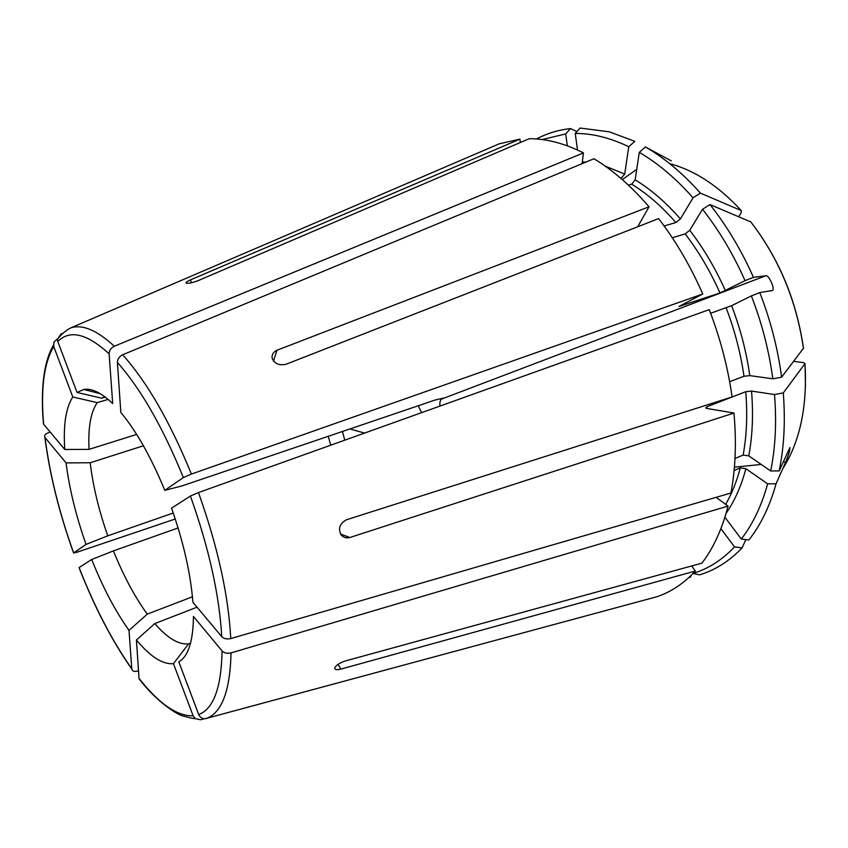 <?xml version="1.0" encoding="UTF-8"?>
<svg xmlns="http://www.w3.org/2000/svg" width="848" height="848" viewBox="0 0 848 848"><rect width="100%" height="100%" fill="white"/><g stroke="black" fill="none" stroke-linecap="round" stroke-linejoin="round"><path stroke-width="1.27" d="M138.51 670.715L136.857 671.192C134.09 671.796 132.415 671.086 131.8 669.04L129.002 630.382C115.211 610.942 102.778 587.304 91.701 559.479L79.118 567.566C94.531 607.041 112.084 640.759 131.758 668.712M131.8 669.04C112.074 640.971 94.488 607.168 79.055 567.619L79.118 567.566M192.432 596.78L147.276 614.122C134.726 596.833 123.458 575.76 113.441 550.893L91.701 559.479M178.08 527.944L113.441 550.893M147.276 614.122L129.002 630.382M204.368 718.733L200.52 719.772L195.22 718.616L193.132 715.807L173.448 663.666C162.657 664.599 150.308 656.712 136.411 639.996L139.04 678.411C159.021 703.787 177.052 716.253 193.132 715.807M195.188 718.659C193.121 718.171 194.775 719.221 183.656 716.104C178.78 715.67 157.071 702.642 139.083 678.782L139.04 678.411M190.588 643.07L188.595 643.865C178.705 644.915 167.438 638.152 154.792 623.587L136.411 639.996M197.022 607.179L154.792 623.587M689.042 577.393L690.717 577.075L689.636 576.841M693.092 573.449L699.536 574.849C715.246 570.11 729.428 561.122 742.095 547.872L745.858 539.614M691.682 565.966L695.36 571.033L340.864 669.104C336.826 670.058 334.769 669.719 334.684 668.097C335.85 665.447 339.285 663.104 344.998 661.048L701.921 563.157C713.422 548.084 722.136 529.057 728.072 506.086L231.048 652.886C227.275 653.734 224.296 653.087 222.091 650.957L193.45 616.432C193.164 641.247 188.277 656.384 178.811 661.864L198.708 714.546C213.526 708.928 221.328 687.739 222.091 650.957M198.708 714.546C200.022 717.366 202.163 718.765 205.131 718.722L656.914 596.727C671.097 591.957 683.912 583.392 695.36 571.033M693.102 573.428C708.409 568.732 722.22 559.892 734.538 546.907L742.095 547.872M767.631 483.858L776.058 483.784C770.079 505.196 761.578 523.216 750.554 537.823L748.879 539.996L741.269 539.021C752.748 524.308 761.536 505.917 767.631 483.858L745.88 468.69L740.283 467.884L734.114 470.502M716.072 497.341L728.072 506.086M783.276 392.921L774.51 394.543C776.726 422.103 775.443 447.585 770.684 470.969L779.153 470.905C784.124 447.055 785.492 421.064 783.276 392.921L805.006 363.633L803.427 362.594L793.76 361.396M779.153 470.905L789.944 447.543C789.742 450.913 788.333 455.726 785.725 461.98L776.058 483.784M770.684 470.969L748.752 455.874L743.124 455.069L734.993 458.471M774.51 394.543L751.529 391.076L745.731 391.712L706.829 406.796L705.78 408.005L706.829 408.439L733.955 413.04C736.552 441.988 735.545 468.647 730.944 493.017L230.762 638.576C226.957 639.424 223.957 638.777 221.741 636.647L192.899 602.26C190.673 573.778 183.55 542.413 171.55 508.153L190.418 496.027L198.474 492.561L709.235 309.647C720.344 338.437 727.955 367.534 732.089 396.959L346.397 519.792C339.624 523.725 337.886 528.781 341.193 534.982C343.472 537.526 346.344 538.374 349.821 537.526L733.955 413.04M772.814 378.812L781.602 377.201C777.849 348.623 770.567 320.417 759.787 292.581L751.37 295.899C761.928 323.183 769.072 350.818 772.814 378.812L749.791 375.611L743.972 376.268L729.64 381.706M751.37 295.899L731.612 305.693L710.624 313.272M781.602 377.201L803.469 348.242M709.967 204.569L702.536 209.265C719.051 230.285 733.223 254.082 745.042 280.656L753.448 277.338C741.375 250.224 726.884 225.96 709.967 204.569L750.851 221.964C779.015 258.513 796.558 300.595 803.469 348.231M753.448 277.338L765.765 275.78C768.659 273.989 775.867 290.419 772.157 290.557L759.787 292.581M440.017 406.065C439.508 402.514 440.133 400.139 441.903 398.931L765.765 275.78M745.042 280.656L719.994 292.984L679.004 306.446L702.78 293.991L191.415 474.074L183.369 477.572L164.766 490.345L182.002 485.915L435.353 399.959L443.366 398.115L441.903 398.931M421.604 412.658L418.223 405.768M702.536 209.265L689.731 230.296L685.173 233.889L672.294 237.758M702.78 293.991C690.41 265.922 675.686 240.79 658.61 218.593L285.871 364.322C278.875 365.689 274.296 363.612 272.123 358.11C271.742 354.602 273.353 351.984 276.957 350.245L273.48 361.1M637.707 226.766L649.038 206.795L276.957 350.245M649.038 206.795C631.357 186.242 612.987 170.225 593.95 158.735L122.653 354.782C119.261 356.51 117.512 359.054 117.406 362.414L120.829 412.425C136.517 431.325 151.167 457.305 164.766 490.345M693.017 197.807L700.416 193.132C682.852 173.342 664.525 157.961 645.423 146.958L639.297 152.386C657.953 163.251 675.856 178.387 693.017 197.807L680.414 218.922L675.877 222.515L664.122 225.96M639.297 152.386L635.141 179.818L631.718 184.175L628.357 185.087M700.416 193.132L741.247 210.569L741.099 212.933L738.767 216.569M575.23 133.443C592.317 133.359 610.157 137.789 628.75 146.736L634.845 141.351L609.309 131.832L580.064 128.037L575.23 133.443L577.53 150.032M671.287 160.876L645.423 146.958M628.75 146.736L624.732 174.041L620.98 178.462M582.088 163.664L583.466 152.905C564.535 143.397 546.451 138.669 529.237 138.701L198.04 280.677C192.507 282.734 188.574 283.582 186.253 283.2C185.447 282.607 186.899 281.483 190.599 279.819L519.877 139.157L499.334 143.768L489.349 148.05M583.466 152.905L114.321 346.238C110.94 347.945 109.212 350.468 109.116 353.807L112.699 403.584C101.463 392.815 91.838 388.098 83.814 389.465L77.041 392.476L57.791 341.521L57.41 339.444L60.823 334.123L63.314 333.052M105.29 397.129L101.728 398.189L104.611 396.62M520.375 142.496L519.877 139.157M536.519 138.977C546.939 133.401 558.27 129.935 570.503 128.578L565.69 133.942L542.169 139.56M570.503 128.578L576.884 131.599M57.431 338.935L53.89 342.083L53.753 346.556L72.79 397.002C65.837 407.665 63.155 425.155 64.777 449.482L43.481 424.064C40.428 388.479 43.725 362.17 53.392 345.147M136.666 434.43L89.061 449.366C87.969 427.721 90.704 412.139 97.255 402.63L72.79 397.002M108.109 399.397L97.255 402.63M175.26 519.008L76.945 552.239L73.575 552.97L86.04 544.405C76.013 515.966 69.356 488.798 66.059 462.891L45.018 437.536C49.756 474.403 59.296 512.87 73.638 552.928M50.18 432.077L47.488 433.148C44.955 434.324 44.085 435.724 44.87 437.335L45.018 437.536M143.429 445.772L90.195 462.754L66.059 462.891M328.24 436.307L330.72 445.2M173.246 513.008L107.77 535.83C98.834 510.348 92.973 485.989 90.195 462.754M342.412 431.494L344.786 440.165M349.885 428.961L364.587 433.074M101.728 398.189L77.041 392.476M565.69 133.942L567.365 145.856M741.269 539.021L724.913 517.227M107.77 535.83L86.04 544.405M188.595 643.865L173.448 663.666M734.538 546.907L720.895 528.633M89.061 449.366L64.777 449.482M206.17 718.542L206.912 718.267C222.059 712.203 230.105 690.41 231.048 652.886M725.665 504.337C731.813 493.748 736.679 481.59 740.283 467.884M782.672 468.87C799.982 441.617 807.434 406.531 805.006 363.633M743.124 455.069C746.738 435.533 747.607 414.418 745.731 391.712M706.978 408.46L706.829 406.796M230.762 638.576C228.472 595.201 217.713 546.536 198.474 492.561M221.741 636.647C219.335 594.819 208.894 547.946 190.418 496.027M743.972 376.268C740.696 353.203 734.771 330.434 726.174 307.951M803.491 348.74C796.537 300.658 778.856 258.227 750.427 221.434M719.994 292.984C710.242 271.137 698.635 251.443 685.173 233.889M191.415 474.074C170.024 421.827 147.107 382.056 122.653 354.782M183.369 477.572C162.827 427.307 140.832 388.925 117.406 362.414M675.877 222.515C661.811 206.393 647.088 193.62 631.718 184.175M741.247 210.569C718.828 186.253 695.328 170.713 670.736 163.94M621.34 178.366L620.217 177.815M114.321 346.238C97.138 330.381 82.722 324.222 71.062 327.763L499.334 143.768M109.116 353.807C86.899 333.508 69.79 329.406 57.791 341.521M53.753 346.556C43.969 362.838 40.598 388.744 43.64 424.276M190.599 279.819L191.235 282.797M622.262 179.575L636.721 169.399M349.821 537.526L340.472 533.996M726.079 513.379C734.633 501.009 741.237 486.105 745.88 468.69M748.752 455.874C752.515 435.914 753.437 414.312 751.529 391.076M749.791 375.611C746.473 352.005 740.421 328.695 731.612 305.693M725.411 290.726C715.436 268.36 703.543 248.22 689.731 230.296M680.414 218.922C665.987 202.449 650.893 189.411 635.141 179.818M624.732 174.041L605.302 166.176M585.682 162.169L582.311 161.894M734.41 467.163L761.218 464.46M783.011 462.255L785.725 461.98M340.864 669.104L338.087 664.376M205.142 718.733L656.914 596.727M805.494 386.476L805.028 363.591M71.062 327.763C65.943 330.285 61.385 334.176 57.388 339.433M73.564 552.97C59.201 512.839 49.629 474.297 44.87 437.345M100.308 393.726L83.814 389.465"/></g></svg>
